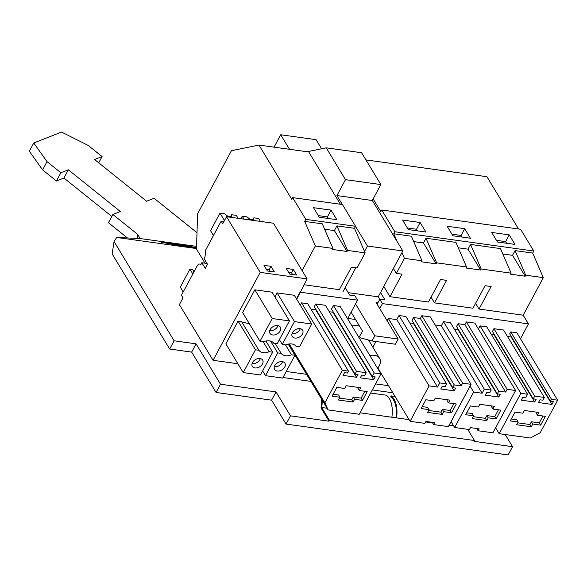 <?xml version="1.0" encoding="UTF-8"?>
<svg xmlns="http://www.w3.org/2000/svg" width="587" height="587" viewBox="0 0 587 587"><rect width="100%" height="100%" fill="white"/><g stroke="black" fill="none" stroke-linecap="round" stroke-linejoin="round"><path stroke-width="0.88" d="M205.017 263.174L196.484 249.071L197.614 213.778L231.432 150.705L258.962 145.055L291.754 199.272L292.634 197.621L305.79 219.369L304.704 221.394L315.344 245.975L302.122 270.636L307.118 278.898L260.202 272.383L213.059 360.301L179.387 304.624L183.012 297.858L181.434 295.254L197.034 266.153A5.643 3.089 -82.1 0 1 199.918 264.047A5.643 3.089 -82.1 0 1 200.893 264.51L201.847 262.734L207.013 263.453M223.889 221.622L221.116 221.24L222.693 223.845L226.523 216.706L273.447 223.221L302.122 270.636M340.387 204.254L308.762 151.967L258.962 145.055M292.634 197.621L342.441 204.54L355.59 226.288L354.504 228.314L365.143 252.894L357.087 267.921L351.422 267.136L339.345 289.662L303.985 284.754M307.118 278.898L296.721 299.223M345.163 287.608L349.691 295.085L354.952 295.811L357.578 300.162L300.471 292.231M380.53 292.517L385.05 299.994L379.789 299.267L382.423 303.611L379.76 308.586M373.141 198.927L380.838 211.643L381.719 209.992L520.61 229.282L533.766 251.031L532.68 253.056L543.32 277.644L523.186 315.197L528.447 323.892L382.423 303.611M523.186 315.197L479.051 309.063L475.587 303.34M479.051 309.063L491.128 286.537L485.053 285.693L472.975 308.219L434.505 302.877L431.049 297.154M434.505 302.877L446.59 280.351L440.507 279.507L428.429 302.034L389.966 296.692L383.781 286.463M401.941 252.593L404.428 258.353L396.372 273.381L393.415 268.486M381.719 209.992L394.875 231.74L393.789 233.765L397.223 241.705M518.556 228.996L486.939 176.716L365.936 159.913M528.447 323.892L520.486 338.736M221.116 221.24L205.721 249.952L205.017 256.82L204.071 258.588L207.49 264.245L205.267 268.391L201.847 262.734M226.523 216.706L260.202 272.383M296.706 275.061L293.287 269.404L286.273 268.435L289.692 274.085L296.706 275.061M271.011 266.315L263.996 265.339L267.415 270.996L274.43 271.972L271.011 266.315L269.242 269.609L266.337 269.206M365.143 252.894L347.555 250.451L347.012 251.463L334.385 230.588L324.633 229.231M304.704 221.394L322.3 223.838L332.939 248.426L332.396 249.438L347.012 251.463M332.939 248.426L315.344 245.975M355.59 226.288L305.79 219.369M354.504 228.314L336.916 225.87L334.385 230.588M336.813 219.67L319.277 217.234L313.502 207.688L331.039 210.124L336.813 219.67M336.916 225.87L347.555 250.451M300.206 291.798L296.457 298.79M357.578 300.162L347.79 318.418L355.531 319.497M533.238 398.867L492.464 331.442L493.931 328.698L503.58 330.033L544.354 397.458L534.713 396.115L533.238 398.867L536.158 399.27L534.684 402.014L521.241 400.151L522.716 397.406L525.636 397.81L527.552 394.237L520.83 393.305L499.177 433.69L530.332 438.019L540.179 432.773L557.65 400.187L551.516 399.336L550.481 401.259L553.402 401.662L551.934 404.414L538.484 402.543L539.959 399.798L542.88 400.202L544.354 397.458M507.476 336.483L511.152 336.989L511.372 336.593M557.65 400.187L516.876 332.77L510.734 331.912L509.707 333.842L550.481 401.259M478.39 328.984L480.056 325.88L486.777 326.82L527.552 394.237M491.26 334.23L493.909 334.597L494.129 334.194M398.999 315.512L405.866 316.466L446.641 383.883L439.773 382.929L398.999 315.512L396.79 319.629L437.564 387.053L439.773 382.929M409.77 322.909L413.446 323.422L454.221 390.839L440.778 388.976L442.246 386.224L445.173 386.635L446.641 383.883M413.659 323.019L413.446 323.422M413.468 317.523L454.243 384.94L461.111 385.894L462.585 383.15L471.06 384.324L430.286 316.907L421.811 315.725L420.336 318.477L413.468 317.523L411.993 320.267L452.768 387.691L455.695 388.095L454.221 390.839M372.877 347.24L375.944 341.524M387.097 320.722L388.315 318.455L396.79 319.629M454.309 329.094L457.985 329.608L498.767 397.025L485.317 395.161L486.792 392.417L489.712 392.82L491.187 390.069L484.319 389.115L482.11 393.239L473.636 392.065L454.632 427.505L469.431 429.559L470.466 427.637L479.146 428.84L478.112 430.763L492.919 432.817L515.606 390.509L507.131 389.335L505.656 392.079L498.789 391.125L497.314 393.877L500.234 394.281L498.767 397.025M458.205 329.204L457.985 329.608M515.606 390.509L474.832 323.092L466.349 321.911L464.882 324.662L458.014 323.708L456.539 326.453L497.314 393.877M435.158 324.963L441.336 325.822L443.545 321.698L450.412 322.652L491.187 390.069M315.945 309.452L315.733 309.848L311.029 309.195M348.495 371.138L307.713 303.721L301.579 302.863L342.353 370.287L348.495 371.138L347.46 373.061L344.54 372.657L343.065 375.401L356.507 377.272L357.982 374.521L355.062 374.117L314.287 306.7L315.755 303.949L356.536 371.373L366.178 372.708L364.703 375.46L361.783 375.049L360.308 377.801L373.75 379.664L332.976 312.247L329.3 311.734M366.178 372.708L325.403 305.291L315.755 303.949M333.196 311.844L332.976 312.247M333.445 305.519L374.22 372.943L380.941 373.875L340.167 306.451L333.445 305.519L331.53 309.092L372.305 376.516L375.225 376.92L373.75 379.664M301.579 302.863L300.331 305.196M352.002 326.02A12.349 8.563 -31.2 0 1 357.175 325.631A12.349 8.563 -31.2 0 1 359.662 326.328M377.125 304.235L379.789 299.267M543.32 277.644L525.725 275.2L525.182 276.213L512.554 255.33L502.81 253.98M458.264 247.795L468.015 249.145L470.547 244.427L500.476 248.58L511.116 273.168L510.565 274.18L525.182 276.213M511.116 273.168L481.186 269.015L480.643 270.027L468.015 249.145M413.725 241.609L423.469 242.959L426.001 238.241L455.93 242.394L466.57 266.982L466.027 267.995L480.643 270.027M466.57 266.982L436.64 262.822L436.097 263.842L423.469 242.959M393.789 233.765L411.384 236.209L422.024 260.797L421.481 261.809L436.097 263.842M422.024 260.797L404.428 258.353M389.966 296.692L402.044 274.166L396.372 273.381M532.68 253.056L515.085 250.612L512.554 255.33M533.766 251.031L394.875 231.74M491.679 232.437L497.446 241.983L514.982 244.412L509.215 234.873L491.679 232.437M420.123 222.502L425.898 232.041L408.361 229.605L402.587 220.066L420.123 222.502L416.513 229.246L417.496 230.874M464.669 228.688L470.444 238.227L452.907 235.791L447.133 226.252L464.669 228.688L461.052 235.431L462.042 237.06M515.085 250.612L525.725 275.2M237.882 363.742L213.059 360.301M274.951 296.963L277.123 292.906L294.344 295.29L311.704 324.002L294.491 321.61L277.123 292.906M289.435 320.906L277.211 343.696L273.755 343.219A10.177 7.059 148.8 0 0 263.46 341.788L259.997 341.304L242.636 312.6L254.853 289.809L272.067 292.201L289.435 320.906L272.214 318.521L254.853 289.809M241.543 321.566L258.904 350.278L255.448 349.793L243.223 372.584L225.863 343.879L238.08 321.089L249.387 323.767M293.287 269.404L291.519 272.706L288.606 272.302M292.597 274.489L291.519 272.706M270.328 271.399L269.242 269.609M331.039 210.124L327.421 216.874L318.286 215.605M327.421 216.874L328.412 218.503M493.931 328.698L534.713 396.115M511.152 336.989L551.934 404.414M510.734 331.912L551.516 399.336M495.611 427.798L499.177 433.69M480.056 325.88L520.83 393.305M493.909 334.597L534.684 402.014M454.243 384.94L452.768 387.691M420.336 318.477L461.111 385.894M421.811 315.725L462.585 383.15M471.06 384.324L448.373 426.632L433.573 424.577L434.6 422.655L425.92 421.451L424.893 423.374L410.086 421.319L429.09 385.879L437.564 387.053M432.208 422.324L433.573 424.577M377.793 367.924L410.086 421.319M388.315 318.455L429.09 385.879M458.014 323.708L498.789 391.125M464.882 324.662L505.656 392.079M466.349 321.911L507.131 389.335M476.747 428.51L478.112 430.763M451.065 421.613L454.632 427.505M470.07 386.173L473.636 392.065M441.336 325.822L482.11 393.239M443.545 321.698L484.319 389.115M315.733 309.848L356.507 377.272M355.062 374.117L356.536 371.373M374.22 372.943L372.305 376.516M288.305 344.085L328.133 409.931L359.288 414.261L380.941 373.875M289.237 343.938L324.882 402.873L328.133 409.931M342.353 370.287L324.882 402.873M470.547 244.427L481.186 269.015M426.001 238.241L436.64 262.822M509.215 234.873L505.598 241.617L496.463 240.347M505.598 241.617L506.581 243.245M416.513 229.246L407.371 227.976M461.052 235.431L451.917 234.162M285.451 344.84L291.475 354.797L294.931 355.282L288.18 344.107M262.616 370.918L265.5 375.68L282.714 378.072L294.931 355.282M265.5 375.68L277.717 352.89L270.578 341.084M275.156 343.41L281.18 353.367L277.717 352.89M281.18 353.367A10.177 7.059 148.8 0 0 291.475 354.797M311.704 324.002L299.487 346.792L296.024 346.308A10.177 7.059 148.8 0 0 285.73 344.885L282.266 344.4L279.39 339.638M282.266 344.4L294.491 321.61M259.997 341.304L272.214 318.521M255.448 349.793L238.08 321.089M263.181 341.751L269.198 351.708A10.177 7.059 148.8 0 1 258.904 350.278M243.223 372.584L260.445 374.976L272.662 352.185L269.198 351.708M272.662 352.185L265.904 341.018M537.487 415.244L538.961 412.5L524.345 410.467L522.87 413.219L514.982 412.118L510.264 420.916L518.16 422.009L516.685 424.753L531.301 426.786L532.769 424.041L540.664 425.135L545.374 416.344L537.487 415.244L536.114 412.984L536.555 412.169M448.402 402.873L449.869 400.129L435.261 398.096L433.786 400.848L425.891 399.747L421.18 408.537L429.068 409.638L427.6 412.382L442.209 414.415L443.684 411.663L451.579 412.764L456.29 403.973L448.402 402.873L447.03 400.613L447.47 399.791M492.941 409.058L494.415 406.314L479.799 404.282L478.332 407.033L470.436 405.933L465.726 414.73L473.614 415.823L472.139 418.568L486.755 420.6L488.23 417.849L496.118 418.949L500.836 410.159L492.941 409.058L491.576 406.798L492.016 405.977M359.31 390.502L360.785 387.758L346.176 385.725L344.701 388.469L336.806 387.376L332.095 396.166L339.983 397.267L338.516 400.011L353.125 402.044L354.599 399.292L362.487 400.393L367.205 391.595L359.31 390.502L357.945 388.242L358.386 387.42M275.156 370.118A6.031 4.182 148.8 0 0 282.45 369.561A6.031 4.182 148.8 0 0 284.922 363.199A6.031 4.182 148.8 0 0 284.372 362.531A6.031 4.182 148.8 0 0 277.079 363.089A6.031 4.182 148.8 0 0 274.599 369.443A6.031 4.182 148.8 0 0 275.156 370.118M297.257 328.896A6.031 4.182 148.8 0 0 292.275 336.476A6.031 4.182 148.8 0 0 297.624 337.811A6.031 4.182 148.8 0 0 302.599 330.232A6.031 4.182 148.8 0 0 297.257 328.896M274.98 325.807A6.031 4.182 148.8 0 0 270.005 333.387A6.031 4.182 148.8 0 0 275.354 334.722A6.031 4.182 148.8 0 0 280.329 327.142A6.031 4.182 148.8 0 0 274.98 325.807M252.88 367.022A6.031 4.182 148.8 0 0 260.18 366.471A6.031 4.182 148.8 0 0 262.653 360.11A6.031 4.182 148.8 0 0 262.096 359.442A6.031 4.182 148.8 0 0 254.802 359.992A6.031 4.182 148.8 0 0 252.329 366.354A6.031 4.182 148.8 0 0 252.88 367.022M540.664 425.135L539.292 422.875L542.975 416.007M532.769 424.041L531.404 421.774L539.292 422.875M531.301 426.786L529.929 424.526L517.719 422.831M531.404 421.774L529.929 424.526M518.16 422.009L516.787 419.749L511.299 418.986M451.579 412.764L450.207 410.496L453.89 403.636M443.684 411.663L442.319 409.403L450.207 410.496M442.209 414.415L440.844 412.155L428.635 410.452M442.319 409.403L440.844 412.155M429.068 409.638L427.703 407.371L422.214 406.615M496.118 418.949L494.753 416.689L498.429 409.821M488.23 417.849L486.858 415.589L494.753 416.689M486.755 420.6L485.39 418.34L473.173 416.645M486.858 415.589L485.39 418.34M473.614 415.823L472.249 413.564L466.753 412.8M362.487 400.393L361.122 398.125L364.806 391.265M354.599 399.292L353.235 397.032L361.122 398.125M353.125 402.044L351.76 399.776L339.543 398.081M353.235 397.032L351.76 399.776M339.983 397.267L338.618 395L333.13 394.237M274.342 366.648A6.031 4.182 148.8 0 0 282.567 361.673M292.018 333.68A6.031 4.182 148.8 0 0 295.012 333.489A6.031 4.182 148.8 0 0 300.25 328.705M269.741 330.591A6.031 4.182 148.8 0 0 272.735 330.393A6.031 4.182 148.8 0 0 277.974 325.609M252.065 363.558A6.031 4.182 148.8 0 0 260.298 358.584M351.121 312.203L362.487 330.995L359.545 336.49L360.33 337.796L372.026 340.974L374.8 335.808L355.539 303.963M342.852 291.922L355.817 267.745M364.534 251.478L367.455 246.041L355.553 226.362M379.745 299.355L378.219 296.831L402.814 250.95L372.305 200.497L336.938 195.581L342.346 204.525M336.938 195.581L345.479 179.651L326.24 147.836L307.17 151.747M274.07 147.154L280.711 134.761L289.508 149.296M321.595 148.79L316.077 139.669L280.711 134.761M372.305 200.497L380.846 184.56L361.607 152.745L326.24 147.836M377.911 302.767L376.084 302.51L398.184 339.051L395.411 344.224L372.026 340.974M378.219 296.831L348.223 292.671M398.184 339.051L374.8 335.808M402.814 250.95L367.455 246.041M380.846 184.56L345.479 179.651M369.905 355.619A11.637 8.071 -31.2 0 1 379.606 358.363A11.637 8.071 -31.2 0 1 379.29 365.73A11.637 8.071 -31.2 0 1 377.529 368.232M260.386 221.409L258.618 218.481L253.877 217.821L253.503 219.758L249.996 219.274L246.995 216.867L242.248 216.207L244.023 219.134M253.877 217.821L252.88 219.67M240.912 218.702L242.248 216.207M238.117 218.313L236.348 215.385L231.608 214.725L231.234 216.669L227.727 216.177L224.726 213.771L219.978 213.11L224.469 220.543M231.608 214.725L230.61 216.581M213.463 235.512L210.55 230.691L219.978 213.11M183.203 291.944L180.29 287.124L189.924 269.154L192.837 273.975M193.996 271.818L192.617 269.528L189.924 269.154M505.209 434.527L512.561 446.692L474.032 441.336L474.472 440.514L467.7 429.317M196.506 248.558L116.652 237.464L140.139 238.542L137.556 234.279L112.88 214.475L120.372 211.533L68.363 169.804L60.865 172.747L47.026 161.645L33.767 142.986L61.569 132.068L88.248 145.459L102.087 156.56L94.588 159.503L146.603 201.231L154.095 198.289L197.012 232.716M321.449 398.881A20.105 11.014 -82.1 0 1 321.243 406.688A20.105 11.014 -82.1 0 1 321.045 407.95L329.058 421.202L290.492 415.845L276.022 391.925L220.492 384.214L196.073 343.843L174.097 340.79L114.061 241.528L116.652 237.464M392.828 392.784L372.334 389.937M310.875 381.396L283.007 377.529M290.492 415.845L286.067 424.085L508.144 454.932L512.561 446.692M286.067 424.085L271.605 400.165L216.067 392.454L191.655 352.09L169.68 349.038L112.154 253.922L114.061 241.528M409.066 419.624L396.533 417.885A21.161 11.593 -82.1 0 0 396.636 417.159A21.161 11.593 -82.1 0 0 391.03 395.873L390.729 396.856A20.105 11.014 -82.1 0 1 396.064 417.078A20.105 11.014 -82.1 0 1 395.961 417.805M432.546 422.889L429.266 422.435A21.161 11.593 -82.1 0 0 429.346 421.921M327.106 408.244L321.713 407.495L329.505 420.38L474.472 440.514M329.505 420.38L329.058 421.202M196.572 246.379L140.139 238.542M196.52 247.897L177.025 245.19L161.44 242.233L185.411 245.564L196.528 247.67M174.097 340.79L169.68 349.038M191.655 352.09L196.073 343.843M220.492 384.214L216.067 392.454M276.022 391.925L271.605 400.165M321.713 407.495A21.161 11.593 -82.1 0 0 321.815 406.762A21.161 11.593 -82.1 0 0 321.867 406.387A21.161 11.593 -82.1 0 0 322.131 400.018M396.533 417.885L391.859 417.24A21.161 11.593 -82.1 0 0 391.962 416.506A21.161 11.593 -82.1 0 0 386.349 395.22L370.661 393.041M429.266 422.435L425.663 421.936M395.036 396.43L391.03 395.873M391.859 417.24L360.058 412.822M453.612 425.81L449.15 425.193M185.411 245.564L185.287 246.335M137.607 238.425L137.556 234.279M127.46 237.962L108.456 222.715L112.88 214.475M111.816 216.456L63.939 178.044L56.447 180.987L42.609 169.885L29.35 151.233L33.767 142.986M102.087 156.56L98.726 162.819M47.026 161.645L42.609 169.885M60.865 172.747L56.447 180.987M68.363 169.804L63.939 178.044M388.543 385.696L375.57 383.891M306.59 374.315L286.243 371.49M201.055 264.201L199.918 264.047M379.606 358.363L368.519 340.02"/></g></svg>
